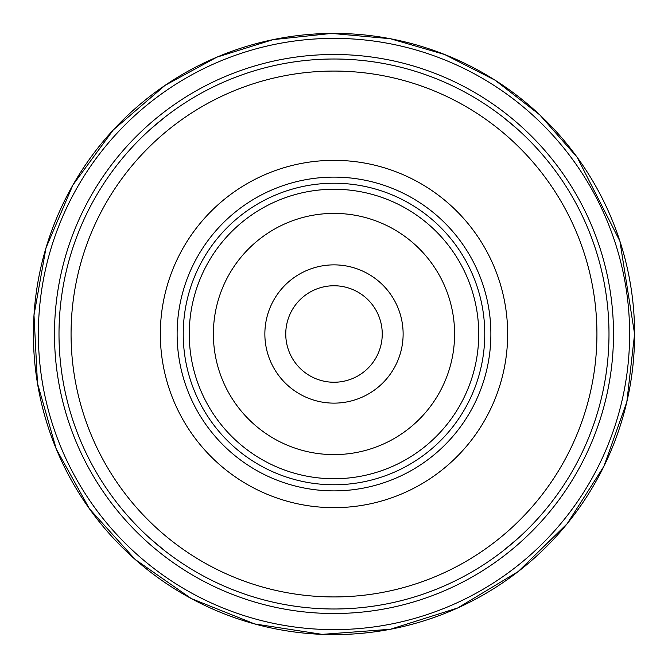 <?xml version="1.0" encoding="UTF-8"?>
<svg xmlns="http://www.w3.org/2000/svg" width="668" height="668" viewBox="0 0 668 668"><rect width="100%" height="100%" fill="white"/><g stroke="black" fill="none" stroke-linecap="round" stroke-linejoin="round"><path stroke-width="1" d="M59.001 334A274.999 274.999 0 0 1 471.499 95.85A274.999 274.999 0 0 1 471.499 572.15A274.999 274.999 0 0 1 59.001 334M150.751 539.043L165.213 551.1L151.995 540.153M517.249 539.043L502.787 551.1L515.997 540.153M516.481 128.273L502.787 116.9L515.997 127.847M517.249 128.957L516.815 128.573M151.519 128.273L165.213 116.9L151.995 127.847M150.751 128.957L151.177 128.573M183.232 334A150.768 150.768 0 0 1 409.384 203.431A150.768 150.768 0 0 1 409.384 464.569A150.768 150.768 0 0 1 183.232 334M189.261 334A144.731 144.731 0 0 1 406.369 208.658A144.731 144.731 0 0 1 406.369 459.342A144.731 144.731 0 0 1 189.261 334M213.384 334A120.616 120.616 0 0 1 394.304 229.55A120.616 120.616 0 0 1 394.304 438.45A120.616 120.616 0 0 1 213.384 334M264.862 334A69.138 69.138 0 0 1 368.569 274.13A69.138 69.138 0 0 1 368.569 393.869A69.138 69.138 0 0 1 264.862 334M285.754 334A48.246 48.246 0 0 1 358.123 292.217A48.246 48.246 0 0 1 358.123 375.783A48.246 48.246 0 0 1 285.754 334A48.246 48.246 0 0 1 334 285.754A48.246 48.246 0 0 1 382.246 334A48.246 48.246 0 0 1 334 382.246A48.246 48.246 0 0 1 285.754 334M71.067 334A262.933 262.933 0 0 1 465.462 106.295A262.933 262.933 0 0 1 465.462 561.705A262.933 262.933 0 0 1 71.067 334M160.337 334A173.663 173.663 0 0 1 420.832 183.608A173.663 173.663 0 0 1 420.832 484.392A173.663 173.663 0 0 1 160.337 334M54.484 334A279.516 279.516 0 0 1 473.754 91.933A279.516 279.516 0 0 1 473.754 576.066A279.516 279.516 0 0 1 54.484 334M38.377 334A295.623 295.623 0 0 1 481.812 77.981A295.623 295.623 0 0 1 481.812 590.019A295.623 295.623 0 0 1 38.377 334M33.4 334A300.6 300.6 0 0 1 334 33.4A300.6 300.6 0 0 1 634.6 334A300.6 300.6 0 0 1 334 634.6A300.6 300.6 0 0 1 33.4 334M177.12 334A156.88 156.88 0 0 1 412.44 198.137A156.88 156.88 0 0 1 412.44 469.863A156.88 156.88 0 0 1 177.12 334M634.6 334L626.835 401.877L603.947 466.247L567.115 523.787L518.243 571.524L457.697 607.972L390.329 629.281L322.193 634.366L254.675 623.945L191.257 598.553L135.203 559.483L89.428 508.774L56.279 449.038L37.475 383.357L33.993 315.129L46 247.87L72.887 185.061L113.259 129.951L165.038 85.379L216.783 57.189L273.037 39.646L331.637 33.408L390.329 38.719L444.654 54.509L495.071 80.193L539.777 114.871L577.194 157.306L619.887 241.106L634.6 334"/></g></svg>
